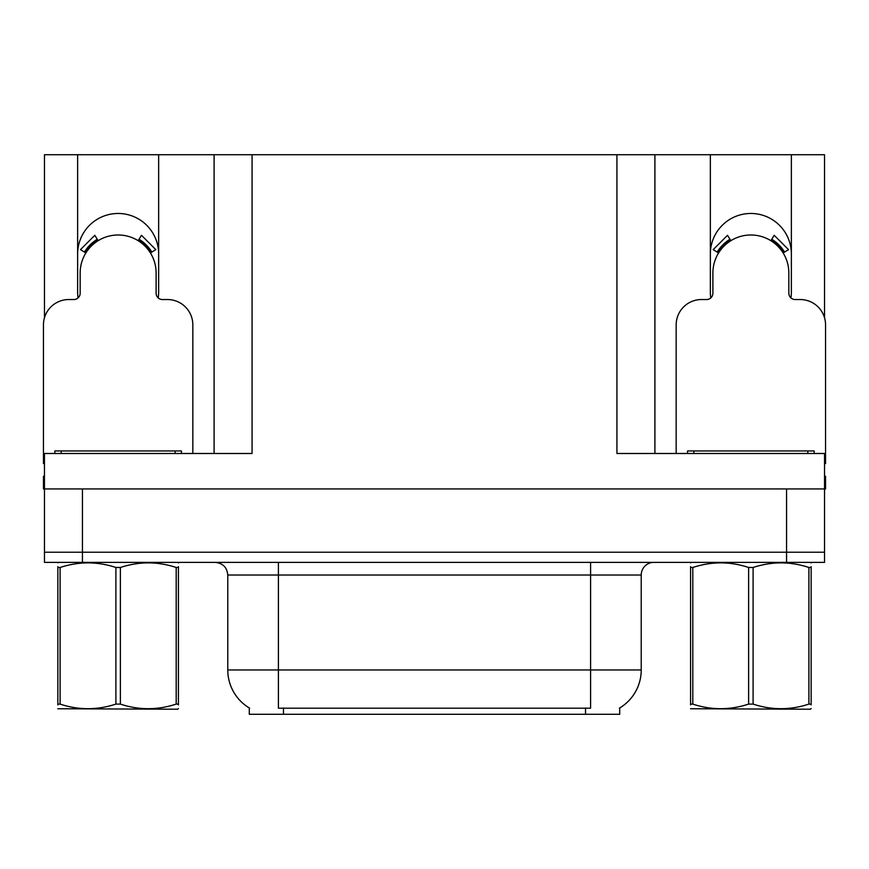 <?xml version="1.0" encoding="UTF-8"?>
<svg xmlns="http://www.w3.org/2000/svg" width="869" height="869" viewBox="0 0 869 869"><rect width="100%" height="100%" fill="white"/><g stroke="black" fill="none" stroke-linecap="round" stroke-linejoin="round"><path stroke-width="1.3" d="M790.931 297.915A40.506 40.506 0 0 0 791.366 291.951L791.366 154.725L824.54 154.725L824.54 317.782M158.212 297.915A40.506 40.506 0 0 0 158.647 291.951L158.647 154.725L214.1 154.725L214.1 453.488M619.706 707.963L619.706 714.275L249.294 714.275L249.294 707.963M77.634 253.976A40.506 40.506 0 0 1 118.141 213.47A40.506 40.506 0 0 1 158.647 253.976M82.446 562.362L824.54 562.362L824.54 552.228L44.46 552.228L44.46 488.932L82.446 488.932L82.446 552.228L44.46 552.228L44.46 562.362L82.446 562.362L82.446 552.228L824.54 552.228L824.54 488.932L82.446 488.932M214.1 154.725L616.925 154.725L616.925 453.488L824.54 453.488L824.54 488.932L825.55 488.932L825.55 476.277L824.54 476.277M44.46 476.277L43.45 476.277L43.45 488.932L44.46 488.932L44.46 453.488L252.075 453.488L252.075 154.725M78.069 297.915A40.506 40.506 0 0 1 77.634 291.951L77.634 154.725L44.46 154.725L44.46 317.782M616.925 154.725L654.9 154.725L654.9 453.488L654.9 154.725L710.353 154.725L710.353 291.951A40.506 40.506 0 0 0 710.788 297.915M791.366 154.725L710.353 154.725M77.634 154.725L158.647 154.725M791.366 253.976A40.506 40.506 0 0 0 750.859 213.47A40.506 40.506 0 0 0 710.353 253.976M249.675 708.192A44.308 44.308 0 0 1 227.776 669.966L278.406 669.966L278.406 708.192L590.594 708.192L590.594 669.966L641.224 669.966L641.224 575.017A12.655 12.655 0 0 1 653.89 562.362M227.776 669.966L227.776 575.017C227.026 567.327 222.801 563.112 215.11 562.362M619.325 708.192A44.308 44.308 0 0 0 641.224 669.966M824.54 562.362L824.54 552.228M192.831 453.488L192.831 324.865A25.32 25.32 0 0 0 167.511 299.544L162.449 299.544A6.333 6.333 0 0 1 156.116 293.222L156.116 272.964A37.975 37.975 0 0 0 118.141 234.988A37.975 37.975 0 0 0 80.165 272.964L80.165 293.222A6.333 6.333 0 0 1 73.832 299.544L68.77 299.544A25.32 25.32 0 0 0 43.45 324.865L43.45 463.611A25.32 25.32 0 0 1 44.46 463.633M138.149 240.68L141.484 235.303L155.801 249.631L150.424 252.955M85.857 252.955L80.48 249.631L94.797 235.303L98.132 240.68M54.845 453.488L54.845 450.957L181.436 450.957L181.436 453.488M178.427 708.55L177.645 709.213L57.854 708.756M178.427 704.922L178.427 704.096C178.427 710.223 178.427 710.223 178.427 704.096L176.19 704.096L176.19 567.479C157.669 561.352 139.062 561.352 120.378 567.479L115.903 567.479C97.371 561.352 78.775 561.352 60.091 567.479L57.854 567.479C57.854 561.341 57.854 561.341 57.854 567.479L57.854 566.653M120.378 567.479L120.378 704.096C138.91 710.223 157.506 710.223 176.19 704.096M120.378 704.096L115.903 704.096L115.903 567.479M178.427 566.653L178.427 567.479C178.427 561.341 178.427 561.341 178.427 567.479L176.19 567.479M178.427 562.949L177.645 562.362M178.427 567.479L178.427 704.096M60.091 567.479L60.091 704.096L57.854 704.096L57.854 567.479M60.091 704.096C78.612 710.223 97.219 710.223 115.903 704.096M57.854 704.096C57.854 710.223 57.854 710.223 57.854 704.096L57.854 704.922M824.54 463.633A25.32 25.32 0 0 1 825.55 463.611L825.55 324.865A25.32 25.32 0 0 0 800.23 299.544L795.168 299.544A6.333 6.333 0 0 1 788.835 293.222L788.835 272.964A37.975 37.975 0 0 0 750.859 234.988A37.975 37.975 0 0 0 712.884 272.964L712.884 293.222A6.333 6.333 0 0 1 706.551 299.544L701.489 299.544A25.32 25.32 0 0 0 676.169 324.865L676.169 453.488M770.868 240.68L774.203 235.303L788.52 249.631L783.143 252.955M718.576 252.955L713.199 249.631L727.516 235.303L730.851 240.68M687.564 453.488L687.564 450.957L814.155 450.957L814.155 453.488M811.146 708.55L810.353 709.213L690.573 708.756M811.146 704.922L811.146 704.096C811.146 710.223 811.146 710.223 811.146 704.096L808.909 704.096L808.909 567.479C790.388 561.352 771.781 561.352 753.097 567.479L748.622 567.479C730.09 561.352 711.494 561.352 692.81 567.479L690.573 567.479C690.573 561.341 690.573 561.341 690.573 567.479L690.573 566.653M753.097 567.479L753.097 704.096C771.629 710.223 790.225 710.223 808.909 704.096M753.097 704.096L748.622 704.096L748.622 567.479M811.146 566.653L811.146 567.479C811.146 561.341 811.146 561.341 811.146 567.479L808.909 567.479M811.146 562.949L810.353 562.362M811.146 567.479L811.146 704.096M692.81 567.479L692.81 704.096L690.573 704.096L690.573 567.479M692.81 704.096C711.331 710.223 729.938 710.223 748.622 704.096M690.573 704.096C690.573 710.223 690.573 710.223 690.573 704.096L690.573 704.922M786.554 488.932L786.554 562.362M585.532 714.275L585.532 707.963M283.468 714.275L283.468 707.963M590.594 562.362L590.594 575.017L227.776 575.017M641.224 575.017L590.594 575.017L590.594 669.966L278.406 669.966L278.406 562.362M151.869 252.064A39.681 39.681 0 0 0 139.04 239.236M97.241 239.236A39.681 39.681 0 0 0 84.412 252.064M150.782 252.738A38.399 38.399 0 0 0 138.367 240.322M97.915 240.322A38.399 38.399 0 0 0 85.499 252.738M175.103 450.957L175.103 453.488M61.178 450.957L61.178 453.488M784.588 252.064A39.681 39.681 0 0 0 771.759 239.236M729.96 239.236A39.681 39.681 0 0 0 717.131 252.064M783.501 252.738A38.399 38.399 0 0 0 771.085 240.322M730.633 240.322A38.399 38.399 0 0 0 718.218 252.738M807.822 450.957L807.822 453.488M693.896 450.957L693.896 453.488M58.647 562.362L57.854 562.819M691.355 562.362L690.573 562.819"/></g></svg>
